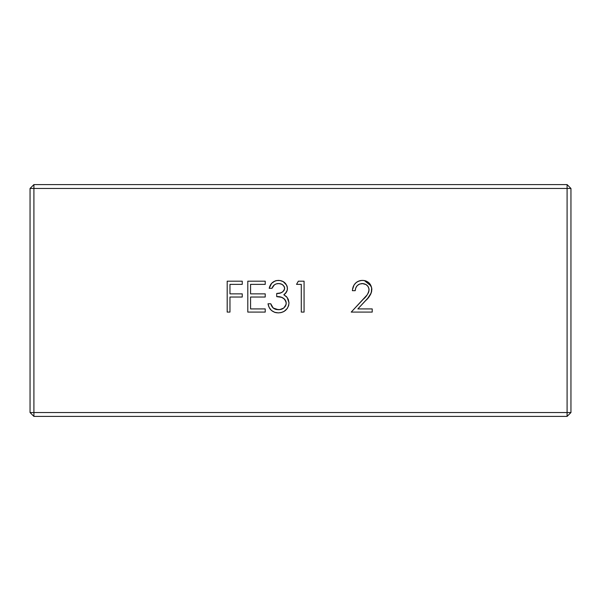 <?xml version="1.0" encoding="UTF-8"?>
<svg xmlns="http://www.w3.org/2000/svg" width="601" height="601" viewBox="0 0 601 601"><rect width="100%" height="100%" fill="white"/><g stroke="black" fill="none" stroke-linecap="round" stroke-linejoin="round"><path stroke-width="0.9" d="M567.089 188.459L33.911 188.459L33.911 412.541L567.089 412.541L567.089 188.459L570.95 188.459L570.95 412.541L567.089 412.541L567.089 188.459L570.95 188.459L570.95 412.541L567.089 412.541L567.089 416.41L33.911 416.41L33.911 412.541L30.05 412.541L30.05 188.459L567.089 188.459L567.089 184.59L33.911 184.59L33.911 412.541L567.089 412.541L567.089 416.41L570.95 412.541L567.089 416.41L33.911 416.41L33.911 412.541L30.05 412.541L30.05 188.459L33.911 188.459L33.911 184.59L30.05 188.459L33.911 184.59L567.089 184.59L567.089 188.459M296.541 284.356L301.289 284.356L296.541 284.356L298.351 281.185L304.068 281.185L304.068 312.092L301.289 312.092L301.289 284.356L301.289 312.092L304.068 312.092L304.068 281.185L298.351 281.185L296.541 284.356L298.351 281.185L304.068 281.185L304.068 312.092L301.289 312.092M265.229 308.922L265.229 312.092L247.8 312.092L247.8 281.185L265.229 281.185L265.229 284.356L250.572 284.356L250.572 293.859L265.229 293.859L265.229 297.029L250.572 297.029L250.572 308.922L265.229 308.922L265.229 312.092L265.229 308.922L250.572 308.922L250.572 297.029L265.229 297.029L265.229 293.859L250.572 293.859L250.572 284.356L265.229 284.356L265.229 281.185L247.8 281.185L247.8 312.092L247.8 281.185L265.229 281.185L265.229 284.356M229.965 312.092L227.193 312.092L229.965 312.092L227.193 312.092L227.193 281.185L242.248 281.185L242.248 284.356L229.965 284.356L229.965 293.859L242.248 293.859L242.248 297.029L229.965 297.029L229.965 312.092L229.965 297.029L242.248 297.029L242.248 293.859L229.965 293.859L229.965 284.356L242.248 284.356L242.248 281.185L227.193 281.185L227.193 312.092L227.193 281.185L242.248 281.185L242.248 284.356M284.596 289.051L284.506 287.331L283.402 285.467L281.621 284.205L278.977 283.574L276.31 283.86L274.402 284.829L271.968 288.315L269.195 288.315L271.629 283.319L273.868 281.531L276.753 280.524L280.066 280.524L283.214 281.629L286.647 285.19L287.368 287.586L287.203 290.313L286.482 292.086L283.815 294.775L286.459 296.601L288.285 299.321L289.006 302.912L288.518 305.909L287.128 308.621L284.153 311.356L281.343 312.512L278.316 312.881L274.597 312.302L271.359 310.401L269.135 307.366L268.008 303.768L270.781 303.768L272.749 307.614L275.634 309.335L279.788 309.628L283.71 308.065L286.068 304.587L286.174 302.371L285.317 300.124L284.288 298.885L281.508 297.307L276.723 296.639L276.723 293.468L280.321 292.965L282.673 291.883L284.168 290.283L284.649 288.405C283.514 292.033 280.877 293.716 276.723 293.468L276.723 296.639C281.922 296.301 285.092 298.479 286.234 303.174C285.498 307.487 282.876 309.665 278.368 309.71L273.2 308.043L270.781 303.768L268.008 303.768C269.098 309.523 272.531 312.565 278.316 312.881C284.686 312.512 288.255 309.192 289.006 302.912L287.165 297.42L283.815 294.775C286.159 293.296 287.361 291.177 287.421 288.42C286.654 283.334 283.642 280.659 278.398 280.389C273.417 280.75 270.352 283.394 269.195 288.315L271.968 288.315C273.102 285.28 275.258 283.695 278.436 283.559L277.361 283.627M368.916 291.252L368.924 288.555L367.865 286.256L365.994 284.543L362.989 283.589L359.593 284.048L357.264 285.588L355.769 287.947L355.183 290.696L352.411 290.696L352.471 289.69L354.049 284.972L356.13 282.613L358.572 281.133L361.486 280.434L364.311 280.532L366.077 280.998L369.112 282.988L371.658 287.759L371.305 292.792L367.767 298.246L357.843 308.922L372.222 308.922L372.222 312.092L351.224 312.092L367.008 295.038L368.496 292.612L369.052 289.825C368.308 293.611 366.362 296.766 363.207 299.298L351.224 312.092L372.222 312.092L372.222 308.922L357.843 308.922L365.573 300.665C369.127 297.69 371.208 293.994 371.831 289.577C371.305 283.875 368.195 280.81 362.493 280.389C356.28 280.983 352.922 284.416 352.411 290.696L355.183 290.696C355.612 286.294 358.001 283.912 362.35 283.559L361.562 283.597M242.248 293.859L242.248 297.029M265.229 293.859L265.229 297.029M247.8 312.092L265.229 312.092L247.8 312.092M274.402 284.829L274.003 285.175M272.967 286.422L272.561 287.09M272.426 287.346L271.968 288.307M272.193 287.826L271.968 288.315L269.195 288.315M269.654 286.73L269.947 285.993M270.33 285.205L270.638 284.664M271.209 283.83L271.637 283.319M271.629 283.319L275.153 280.937M275.273 280.892L276.738 280.524M280.058 280.524L281.666 280.937M281.786 280.975L283.191 281.614M284.566 282.545L285.76 283.77M286.639 285.175L287.225 286.752M287.361 289.449L287.21 290.268M287.195 290.343L285.295 293.604M288.788 304.955L288.525 305.886M287.661 307.787L287.135 308.613M285.753 310.184L284.205 311.326M284.153 311.363L282.635 312.107M281.343 312.512L280.344 312.723M276.437 312.753L274.619 312.31M270.3 309.26L269.932 308.764M269.406 307.892L269.143 307.389M268.767 306.518L268.452 305.601M268.008 303.768L270.781 303.768L271.164 304.94M271.171 304.955L271.502 305.721M271.66 306.037L272.351 307.141M272.749 307.622L273.943 308.568M273.755 308.456L275.228 309.199M275.634 309.335L276.287 309.507M276.978 309.628L280.397 309.53M280.149 309.575L281.178 309.35M285.084 306.653L285.55 305.917M285.858 305.255L286.061 304.602M286.196 303.888L286.023 301.672M285.971 301.477L285.317 300.124M284.288 298.885L282.996 297.946M282.177 297.548L279.931 296.962M278.271 296.744L276.723 296.639L276.723 293.468L278.023 293.408M279.307 293.213L280.562 292.89M281.065 292.702L281.734 292.417M281.786 292.394L282.59 291.943M282.68 291.883L284.168 290.283M278.977 283.574L278.436 283.559C281.899 283.559 283.965 285.175 284.649 288.405L284.619 287.864M284.506 287.331L284.078 286.331M281.621 284.205L282.124 284.468M281.576 284.183L280.599 283.83M288.796 304.932L288.518 305.909M270.781 303.768L270.968 304.361M272.749 307.614L273.2 308.043M278.331 296.751L277.527 296.684M359.593 284.048L358.173 284.806M357.264 285.588L356.401 286.692M355.769 287.954L355.469 288.931M355.379 289.299L355.183 290.696L352.411 290.696M352.622 288.668L352.81 287.819M353.148 286.775L354.034 285.002M355.304 283.387L355.995 282.725M356.123 282.62L357.017 281.959M357.069 281.922L358.572 281.133M359.503 280.802L361.006 280.479M361.464 280.434L363.41 280.427M364.334 280.539L371.148 286.008M371.658 287.759L371.779 288.593M371.786 288.668L371.831 289.577M371.703 291.2L370.652 294.287M370.411 294.708L369.773 295.692M368.826 296.954L367.789 298.216M372.222 308.922L372.222 312.092L351.224 312.092L365.168 297.202M366.001 284.551L362.35 283.559C366.332 283.822 368.571 285.911 369.052 289.825L368.931 288.608M368.526 287.346L368.067 286.542M367.865 286.256L367.016 285.317M369.915 283.905L370.449 284.671M570.95 188.459L567.089 184.59L570.95 188.459M30.05 412.541L33.911 416.41L30.05 412.541"/></g></svg>

